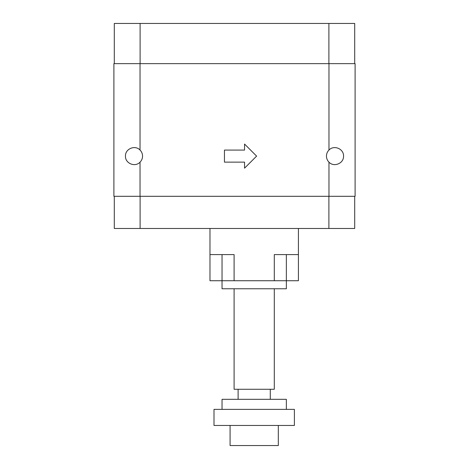 <?xml version="1.0" encoding="UTF-8"?>
<svg xmlns="http://www.w3.org/2000/svg" width="469" height="469" viewBox="0 0 469 469"><rect width="100%" height="100%" fill="white"/><g stroke="black" fill="none" stroke-linecap="round" stroke-linejoin="round"><path stroke-width="0.7" d="M326.459 156.113A8.542 8.542 0 0 1 328.968 150.057C333.905 144.669 343.877 148.808 343.543 156.113C343.877 163.411 333.905 167.55 328.968 162.163A8.542 8.542 0 0 1 326.459 156.113M125.458 156.113C125.123 148.808 135.095 144.669 140.032 150.057A8.542 8.542 0 0 1 140.032 162.163C135.095 167.55 125.123 163.411 125.458 156.113M278.316 425.447L278.316 445.55L230.08 445.55L230.08 425.447M294.397 409.373L294.397 425.447L213.999 425.447L213.999 409.373L294.397 409.373M222.036 409.373L222.036 399.318L286.36 399.318L286.36 409.373M270.279 389.27L270.279 399.318M238.117 399.318L238.117 389.27M274.301 288.769L274.301 389.27L234.095 389.27L234.095 288.769M286.36 254.603L286.36 280.732L274.301 280.732L274.301 254.603L298.419 254.603L298.419 280.732L286.36 280.732L286.36 288.769L222.036 288.769L222.036 280.732L209.977 280.732L209.977 254.603L234.095 254.603L234.095 280.732L222.036 280.732L222.036 254.603M224.452 150.08L244.548 150.08L244.548 144.047L256.607 156.113L244.548 168.172L244.548 162.139L224.452 162.139L224.452 150.08M234.095 280.732L274.301 280.732M298.419 228.467L298.419 254.603M209.977 228.467L209.977 254.603M328.968 162.163L328.968 196.312L355.097 196.312L355.097 63.649L328.968 63.649L328.968 150.057M140.032 162.163L140.032 196.312L328.968 196.312M328.968 63.649L140.032 63.649L140.032 150.057M114.301 63.649L114.301 23.45L354.699 23.45L354.699 63.649M328.898 63.649L328.898 23.45M140.102 63.649L140.102 23.45M114.301 196.312L114.301 228.467L354.699 228.467L354.699 196.312M140.102 196.312L140.102 228.467M328.898 196.312L328.898 228.467M140.032 63.649L113.903 63.649L113.903 196.312L140.032 196.312"/></g></svg>
